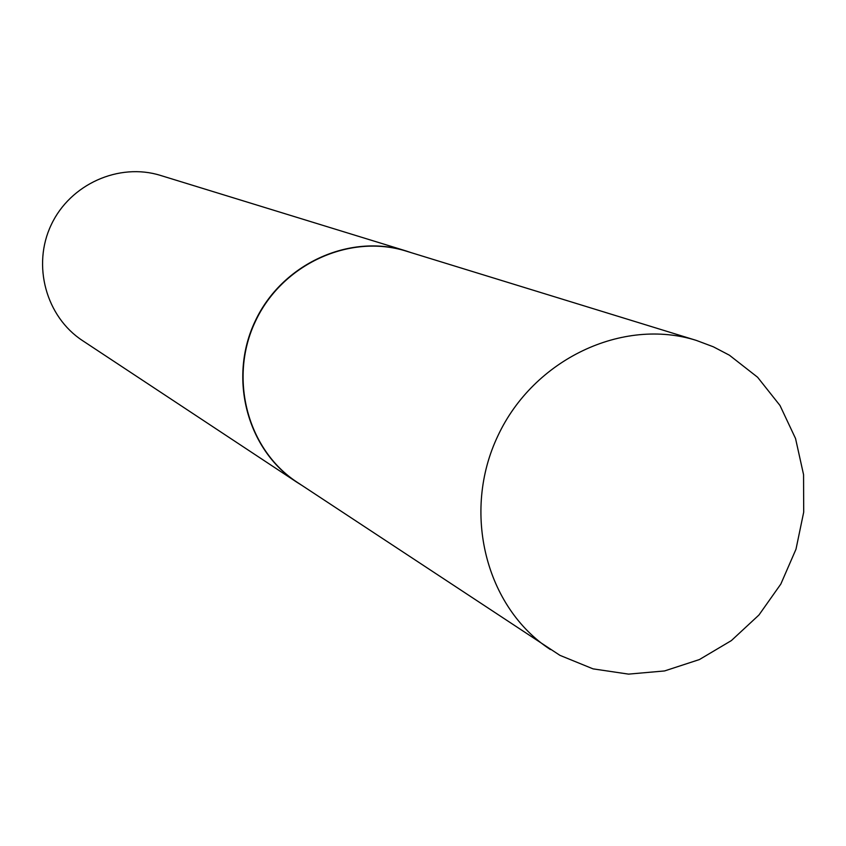 <?xml version="1.0" encoding="UTF-8"?>
<svg xmlns="http://www.w3.org/2000/svg" width="846" height="846" viewBox="0 0 846 846"><rect width="100%" height="100%" fill="white"/><g stroke="black" fill="none" stroke-linecap="round" stroke-linejoin="round"><path stroke-width="1.27" d="M696.364 340.42L406.344 251.167C349.578 233.306 282.12 264.185 255.471 321.258C228.335 378.099 247.349 449.818 297.21 482.294L559.957 655.354L593.067 668.869L628.536 674.125L664.565 670.941L699.399 659.563L731.367 640.591L758.947 615.01L780.837 584.047L795.991 549.213L803.7 512.158L803.563 474.659L795.547 438.524L780.001 405.498L757.604 377.253L729.4 355.204L713.358 346.807L696.364 340.42C622.709 317.176 533.731 359.106 497.934 435.753C461.493 512.094 485.657 607.439 550.397 649.548M411.42 252.732L406.154 250.976C349.356 233.115 281.855 264.015 255.185 321.131C228.029 378.003 247.053 449.765 296.935 482.273L301.641 485.223M406.154 250.976L160.55 175.439C118.958 162.39 70.197 184.174 51.225 224.825C31.894 265.295 46.054 316.795 82.548 340.621L296.935 482.273"/></g></svg>
